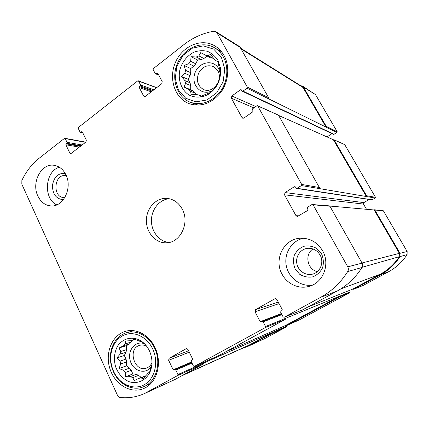 <?xml version="1.0" encoding="UTF-8"?>
<svg xmlns="http://www.w3.org/2000/svg" width="429" height="429" viewBox="0 0 429 429"><rect width="100%" height="100%" fill="white"/><g stroke="black" fill="none" stroke-linecap="round" stroke-linejoin="round"><path stroke-width="0.64" d="M145.469 376.115L141.168 377.879L143.039 378.957L148.171 373.08L149.63 372.018L151.871 364.5M145.694 375.831L138.776 378.351L141.168 377.879M136.234 374.329L130.454 376.619L132.813 377.649L138.572 375.337L136.234 374.329L132.867 373.938L131.188 370.313L125.354 372.533L123.643 370.302L119.042 368.581L120.726 363.953L126.614 361.867L125.997 359.073L120.109 361.116L120.726 363.953M131.188 370.313L129.499 368.114L123.643 370.302M126.625 349.56L120.737 351.464L120.115 354.172L126.003 352.23L126.625 349.56L126.625 345.608L129.515 343.897L123.659 345.72L125.375 343.844L125.413 341.012L130.974 340.669M129.515 343.897L131.21 342.047L125.375 343.844M135.478 339.478L130.475 340.819M145.592 344.932L143.066 342.615L134.18 339.017L132.84 340.283M149.394 350.783C146.997 345.849 143.635 342.24 139.307 339.95C131.301 336.148 122.442 338.754 117.584 346.128C114.302 352.295 113.615 359.084 115.519 366.505C118.19 373.675 122.614 378.7 128.797 381.59C136.953 384.432 145.608 380.77 149.791 372.506C152.81 365.508 152.681 358.269 149.394 350.783M120.737 351.464L119.058 347.978L123.659 345.72M120.109 361.116L116.742 358.038L120.115 354.172M130.454 376.619L125.386 376.871L125.354 372.533M138.776 378.351L134.154 380.7L132.813 377.649M217.793 61.626L215.787 60.559L213.835 58.617L210.526 54.376L208.081 55.588L205.443 55.11L210.366 57.733L212.972 58.21L208.081 55.588M201.416 96.064L198.858 95.05L200.713 96.316L210.51 92.482L215.776 86.819L217.776 83.714L219.139 80.035L220.458 72.372L217.782 61.604L215.787 60.559M190.642 91.366L188.755 89.414L193.881 91.474L195.742 93.399L190.642 91.366L191.055 94.283L196.257 94.503L198.858 95.05M190.036 82.781L184.861 80.588L185.548 83.419L190.712 85.569L190.036 82.781L188.213 79.386L190.042 75.617L184.867 73.311L185.553 70.335L184.079 65.444L188.771 63.664L193.897 66.125L195.758 63.814L190.653 61.315L188.771 63.664M190.042 75.617L190.717 72.689L185.553 70.335M203.882 58.494L198.874 55.899L196.273 56.993L201.308 59.572L203.882 58.494L207.116 56.022L210.366 57.733M217.825 60.167C215.122 56.097 211.653 53.153 207.411 51.33C202.922 50.29 198.407 50.584 193.865 52.204C187.108 55.808 182.481 61.524 179.982 69.342C177.601 79.59 181.263 90.085 189.012 94.975C195.088 98.085 202.332 97.78 208.826 94.042C217.648 87.634 221.493 78.829 220.361 67.632L217.825 60.167M198.874 55.899L200.734 52.622L205.443 55.11M190.653 61.315L191.071 56.708L196.273 56.993M184.861 80.588L181.537 76.507L184.867 73.311M188.755 89.414L184.068 87.028L185.548 83.419M301.7 184.432L319.358 187.511L278.48 115.165L257.545 105.706L301.7 184.432L301.415 185.553L297.045 188.304L296.53 188.417L295.409 186.99L294.353 186.717L285.054 192.583L363.883 202.606L369.154 199.48M319.358 187.511L319.09 188.54L375.284 198.032L371.889 199.898L296.53 188.417M285.054 192.583L284.497 194.804L296.005 215.712L297.302 216.522L307.582 210.532L307.872 209.406L307.282 208.349L307.572 207.228L312.006 204.515L329.37 205.866L329.939 206.236L362.081 263.127C362.848 264.613 362.827 266.06 362.017 267.476C355.582 277.627 347.286 285.494 337.124 291.082L302.895 309.722M312.478 204.402L313.084 204.799L347.758 266.827C348.589 268.452 348.568 270.029 347.688 271.573C340.733 282.631 331.778 291.178 320.828 297.217L284.084 317.31L283.119 316.913L280.652 312.221L280.931 311.138L281.917 310.591L282.196 309.507L276.903 299.453L275.112 298.643L255.566 309.615L278.298 302.107M255.566 309.615L255.03 311.744L260.167 321.691L261.095 322.088L262.216 321.482L263.143 321.879L265.551 326.533L285.682 318.28L285.43 319.267L218.876 355.55M265.551 326.533L265.278 327.6L194.305 366.425L193.431 366.034L191.259 361.545L191.506 360.537L192.374 360.06L192.621 359.046L187.95 349.437L186.293 348.643L169.106 358.306L188.594 350.75M169.106 358.306L168.635 360.29L173.171 369.803L174.008 370.2L174.957 369.685L175.799 370.077L177.922 374.528L203.491 363.143L203.266 364.065L174.828 379.574L144.439 393.565C136.706 397.034 128.684 398.359 120.372 397.549C119.08 397.361 118.098 396.573 117.417 395.184L21.825 184.164L21.874 180.427C26.158 171.402 31.902 164.023 39.098 158.296L64.468 138.385L65.219 138.583L67.01 142.331L66.806 143.286L66.087 143.844L80.384 146.321M177.922 374.528L177.681 375.525L144.439 393.565M66.087 143.844L65.884 144.793L69.755 152.906L70.533 153.534L71.273 153.33L85.913 142.069L86.331 140.138L82.363 131.96L81.998 131.655L80.448 132.438L80.084 132.132L78.255 128.357L78.459 127.397L137.698 80.893L138.54 81.065L140.551 84.947L140.321 85.966L139.516 86.594L152.177 91.114M139.516 86.594L139.291 87.607L143.629 96.005L144.278 96.584L145.329 96.38L161.749 83.752L162.216 81.687L157.759 73.22L157.47 72.946L156.065 73.686L155.201 73.515L153.148 69.611L153.384 68.581L183.735 44.75C192.782 37.677 202.74 33.183 213.604 31.269L215.867 31.698L217.01 32.915L247.297 87.108L247.034 88.202L242.975 91.13L242.283 91.211L241.168 89.688L240.476 89.768L231.842 96.005L255.797 106.526M215.867 31.698L239.151 46.321L240.224 47.453L268.608 97.694L268.361 98.702L337.033 132.513L333.649 134.427L242.283 91.211M231.842 96.005L231.322 98.177L242.004 117.584L242.701 118.2L243.967 118.013L252.751 111.856L253.019 110.757L252.472 109.776L252.74 108.676L256.853 105.786L257.545 105.706M278.646 115.455L333.371 139.741L366.35 196.52L366.559 195.737L334.121 139.908L344.723 144.621L375.482 197.292L375.284 198.032M284.497 194.804L363.492 204.075L363.883 202.606M363.492 204.075L366.457 209.207M329.778 206.043L383.37 210.789L407.137 251.48L407.089 254.585C402.37 261.872 396.246 267.567 388.717 271.664L363.175 285.441M374.442 209.786L383.37 210.789M374.099 209.861L399.361 253.362L399.292 256.698C394.337 264.167 387.988 270.013 380.244 274.233L352.911 289.023L353.678 289.264L380.539 274.742C388.492 270.404 394.97 264.366 399.973 256.622L400.021 253.319L374.887 210.071M352.911 289.023L307.947 306.987M349.421 290.417L350.203 291.838L350.016 292.557L299.077 320.045M285.682 318.28L339.891 296.064L339.693 296.825L350.016 292.557M350.203 291.838L339.891 296.064L285.489 325.498L286.159 325.767L339.693 296.825M285.489 325.498L225.799 351.78M286.872 325.445L286.942 326.598L264.65 338.631L247.603 346.503L241.377 348.739M203.491 363.143L273.579 331.944L273.391 332.668L286.942 326.598M247.603 346.503L273.391 332.668M300.745 85.73L302.509 86.095L303.373 86.996L315.497 94.584L337.221 131.783L337.033 132.513M302.509 86.095L315.497 94.584M240.648 48.198L302.172 86.62L303.046 87.527L326.024 127.091L326.222 126.319L303.373 86.996M332.008 133.655L326.995 136.915M333.371 139.741L334.121 139.908M333.885 139.698L344.723 144.621M282.078 274.217C273.589 259.507 283.778 238.889 300.225 238.234C309.835 237.945 317.299 242.138 322.613 250.826C330.357 263.921 323.343 282.545 309.497 286.245C299.169 289.532 287.189 284.132 282.078 274.217M37.881 196.048C31.156 182.716 41.184 163.117 53.925 165.283C59.138 166.077 63.149 169.267 65.948 174.855C72.667 187.843 63.326 207.073 51.121 205.941C45.297 205.491 40.884 202.193 37.881 196.048M224.013 55.497C221.637 51.292 218.5 48.048 214.591 45.758C200.981 37.757 182.041 46.311 175.316 62.682C168.324 78.931 175.011 98.686 189.505 103.786C201.357 107.212 211.824 103.384 220.897 92.299C228.678 81.639 229.998 66.189 224.013 55.497M154.998 347.549C149.244 335.06 136.325 328.121 125.633 331.295C112.205 334.91 104.794 352.729 109.845 368.532C114.65 384.411 130.915 394.272 143.876 388.443C156.987 383.161 162.629 362.778 154.998 347.549M182.346 209.309C178.727 202.686 173.563 199.04 166.86 198.375C156.054 197.565 146.353 208.231 146.391 220.485C146.23 232.738 155.818 243.506 166.629 242.803C180.437 242.68 189.886 222.908 182.346 209.309M287.119 325.917L273.579 331.944L247.281 346.058L181.612 375.874M169.273 198.718C159.481 199.437 151.426 209.416 151.426 220.511C151.314 231.606 159.261 241.672 169.047 242.487M146.707 346.31C144.316 344.964 141.919 344.664 139.505 345.404C127.005 348.874 134.722 373.192 146.766 367.985C149.12 367.02 150.858 365.229 151.979 362.618M144.503 343.774C135.392 340.047 126.855 350.756 130.384 361.207C133.526 371.809 146.605 374.962 151.705 366.066M131.21 342.047L132.046 340.411M125.997 359.073L124.34 355.48L126.003 352.23M129.499 368.114L126.609 365.819L126.614 361.867M141.146 377.381L138.572 375.337M152.665 348.89C147.313 337.505 135.51 331.354 125.745 334.475C115.953 337.521 109.604 349.104 110.87 361.25C111.336 365.685 112.639 369.841 114.774 373.707C121.273 385.553 135.178 390.583 145.158 384.207C155.212 377.997 158.762 361.55 152.665 348.89M154.537 347.994C149.099 336.186 136.862 329.633 126.743 332.679C116.114 335.489 109.057 348.026 110.532 361.014C111.02 365.68 112.387 370.045 114.634 374.115C120.79 385.526 133.757 391.243 143.967 386.583C156.381 381.638 161.744 362.387 154.537 347.994M220.533 50.606L219.069 50.365M195.688 104.215L196.82 105.159M217.825 70.785L213.61 66.629C207.245 64.388 202.209 66.656 198.498 73.439C196.117 80.802 197.833 86.17 203.646 89.543C212.725 94.031 223.488 79.982 217.825 70.785M220.34 73.713L218.699 68.753C213.24 58.419 197.549 62.253 194.562 74.324C191.071 86.245 202.74 96.734 212.752 90.331M212.972 58.21L213.486 58.146M195.758 63.814L197.608 60.001L201.308 59.572M190.717 72.689L190.723 68.549L193.897 66.125M193.881 91.474L190.712 89.709L190.712 85.569M196.353 94.536L195.742 93.399M221.439 57.438L213.728 49.142L203.308 45.876L192.315 48.187L182.904 55.507L176.85 66.334L175.252 78.582L178.394 89.94L185.719 98.252L195.881 101.861L206.934 99.973L216.677 92.83L223.091 81.805L224.801 69.128L221.439 57.438M223.305 56.891C221.048 52.885 218.05 49.802 214.312 47.64C201.496 40.187 183.703 48.236 177.365 63.631C170.774 78.915 177.032 97.512 190.648 102.375C201.844 105.663 211.738 102.081 220.329 91.629C227.692 81.58 228.957 66.994 223.305 56.891M59.384 167.23C44.895 171.192 43.018 198.729 56.773 204.874M66.361 175.788L65.39 175.622C53.936 173.97 52.322 197.394 63.862 197.538L64.843 197.522M65.197 173.413C58.135 172.93 53.877 177 52.418 185.623C52.681 194.38 56.328 199.067 63.363 199.689M303.394 238.234C291.672 240.749 283.848 253.426 286.245 265.61C288.481 277.815 300.525 286.963 312.462 285.108M320.093 255.051C317.09 250.177 312.864 247.935 307.427 248.332C300.45 249.131 295.415 256.483 296.852 263.647C298.16 270.828 305.609 275.922 312.43 274.163C320.211 272.495 324.351 262.264 320.093 255.051M312.993 248.954C304.311 254.322 307.261 269.653 317.396 271.578M321.578 253.877L316.908 248.573C312.746 246.192 308.387 245.431 303.818 246.294C299.56 248.139 296.375 251.179 294.256 255.411C293.045 260.033 293.366 264.58 295.222 269.047L299.758 274.335C303.839 276.775 308.178 277.617 312.784 276.855C317.111 275.08 320.383 272.05 322.587 267.76C323.841 263.047 323.509 258.419 321.578 253.877M207.116 56.022L200.734 52.622M197.608 60.001L191.071 56.708M190.723 68.549L184.079 65.444M188.213 79.386L181.537 76.507M190.712 89.709L184.068 87.028M126.625 345.608L119.058 347.978M124.34 355.48L116.742 358.038M126.609 365.819L119.042 368.581M132.867 373.938L125.386 376.871M257.856 105.995L278.48 115.165M301.415 185.553L319.09 188.54M313.084 204.799L329.939 206.236M347.758 266.827L362.081 263.127M347.688 271.573L362.017 267.476M320.828 297.217L337.124 291.082M284.159 317.272L303.035 309.668M265.278 327.6L285.43 319.267M194.348 366.404L218.962 355.512M177.681 375.525L203.266 364.065M147.56 392.004L174.828 379.574M65.219 138.583L85.564 142.337M138.54 81.065L156.553 87.747M217.01 32.915L240.224 47.453M247.297 87.108L268.608 97.694M247.034 88.202L268.361 98.702M366.559 195.737L375.482 197.292M297.045 188.304L372.243 199.828M294.353 186.717L295.329 186.872M296.005 215.712L298.938 215.803M400.021 253.319L407.137 251.48M399.973 256.622L407.089 254.585M380.539 274.742L388.717 271.664M353.678 289.264L363.277 285.398M274.844 298.756L275.397 298.584M255.03 311.744L279.097 303.619M260.167 321.691L281.37 313.578M263.143 321.879L281.907 314.602M286.191 325.75L299.142 320.013M186.138 348.713L186.454 348.595M168.635 360.29L189.286 352.177M173.171 369.803L191.484 362.012M175.011 369.664L191.731 362.521M175.799 370.077L192.02 363.111M250.037 345.291L264.65 338.631M67.01 142.331L82.1 145.002M66.806 143.286L81.086 145.78M65.884 144.793L79.37 147.104M69.755 152.906L71.477 153.174M81.59 131.757L82.336 131.912M80.85 132.33L82.727 132.717M140.551 84.947L153.898 89.79M140.321 85.966L152.96 90.508M139.291 87.607L151.233 91.838M143.629 96.005L145.125 96.509M156.891 73.043L157.883 73.45M156.065 73.686L158.537 74.7M326.222 126.319L337.221 131.783M242.975 91.13L334.143 134.39M240.476 89.768L241.661 90.331M231.322 98.177L253.866 107.888M242.004 117.584L243.624 118.195M241.05 48.917L303.046 87.527M183.081 375.075L249.796 344.809M340.867 288.878L380.244 274.233M361.996 262.982L399.361 253.362M362.13 267.288L399.292 256.698M141.291 341.822L139.307 339.95M150.096 370.774L149.791 372.506M219.911 69.707L220.361 67.632M209.658 92.862L208.826 94.042M284.084 317.31L302.965 309.7M194.305 366.425L218.919 355.528M64.849 138.277L85.8 142.155M138.24 80.791L156.692 87.639M353.625 289.291L363.229 285.419M262.216 321.482L281.601 314.023M286.159 325.767L299.11 320.029M174.957 369.685L191.731 362.516M80.448 132.438L82.829 132.926M155.491 73.788L158.762 75.118M114.774 373.707L114.634 374.115M110.87 361.25L110.532 361.014M133.741 330.716L126.743 332.679M150.745 383.623L143.967 386.583M221.509 51.759L214.312 47.64M198.273 105.159L190.648 102.375"/></g></svg>
